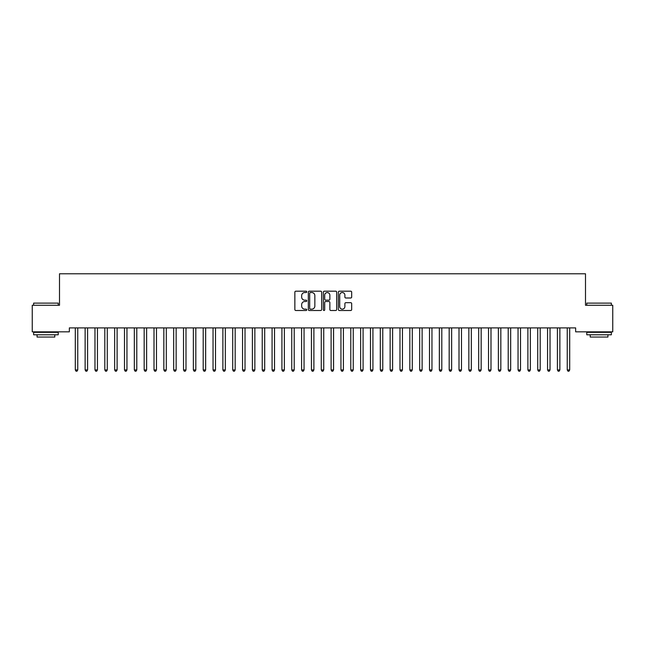 <?xml version="1.0" encoding="UTF-8"?>
<svg xmlns="http://www.w3.org/2000/svg" width="645" height="645" viewBox="0 0 645 645"><rect width="100%" height="100%" fill="white"/><g stroke="black" fill="none" stroke-linecap="round" stroke-linejoin="round"><path stroke-width="0.97" d="M306.762 291.863A0.677 0.677 0 0 0 306.085 291.185L295.821 291.185A0.968 0.968 0 0 0 294.854 292.153L294.854 309.536A0.968 0.968 0 0 0 295.821 310.503L306.085 310.503A0.677 0.677 0 0 0 306.762 309.826A0.677 0.677 0 0 0 306.085 309.149L304.754 309.149A3.088 3.088 0 0 1 301.667 306.061L301.667 304.609A3.088 3.088 0 0 1 304.754 301.521L306.085 301.521A0.677 0.677 0 0 0 306.762 300.844A0.677 0.677 0 0 0 306.085 300.167L304.754 300.167A3.088 3.088 0 0 1 301.667 297.079L301.667 295.628A3.088 3.088 0 0 1 304.754 292.54L306.085 292.54A0.677 0.677 0 0 0 306.762 291.863M350.727 297.998A0.968 0.968 0 0 0 351.686 297.031L351.686 292.153A0.968 0.968 0 0 0 350.727 291.185L339.326 291.185A0.968 0.968 0 0 0 338.359 292.153L338.359 309.536A0.968 0.968 0 0 0 339.326 310.503L350.727 310.503A0.968 0.968 0 0 0 351.686 309.536L351.686 303.642A0.968 0.968 0 0 0 350.727 302.682L345.849 302.682A0.968 0.968 0 0 0 344.882 303.642L344.882 306.569A2.58 2.58 0 0 1 342.302 309.149A2.58 2.58 0 0 1 339.713 306.569L339.713 295.12A2.58 2.58 0 0 1 342.302 292.54A2.58 2.58 0 0 1 344.882 295.12L344.882 297.031A0.968 0.968 0 0 0 345.849 297.998L350.727 297.998M575.654 327.902L69.346 327.902L69.346 331.836L32.25 331.836L32.25 305.27L59.501 305.27L59.501 273.786L585.499 273.786L585.499 305.27L612.75 305.27L612.75 331.836L575.654 331.836L575.654 327.902M321.653 292.153A0.968 0.968 0 0 0 320.686 291.185L309.294 291.185A0.968 0.968 0 0 0 308.326 292.153L308.326 309.536A0.968 0.968 0 0 0 309.294 310.503L320.686 310.503A0.968 0.968 0 0 0 321.653 309.536L321.653 292.153M324.314 291.185L335.706 291.185A0.968 0.968 0 0 1 336.674 292.153L336.674 309.536A0.968 0.968 0 0 1 335.706 310.503L330.829 310.503A0.968 0.968 0 0 1 329.861 309.536L329.861 302.489A0.968 0.968 0 0 0 328.902 301.521L325.661 301.521A0.968 0.968 0 0 0 324.701 302.489L324.701 309.826A0.677 0.677 0 0 1 324.024 310.503A0.677 0.677 0 0 1 323.347 309.826L323.347 292.153A0.968 0.968 0 0 1 324.314 291.185M310.358 292.54A0.677 0.677 0 0 0 309.681 293.217L309.681 308.471A0.677 0.677 0 0 0 310.358 309.149L311.753 309.149A3.088 3.088 0 0 0 314.849 306.061L314.849 295.628A3.088 3.088 0 0 0 311.753 292.54L310.358 292.54M329.861 295.168A2.58 2.58 0 0 0 327.281 292.588A2.58 2.58 0 0 0 324.701 295.168L324.701 299.199A0.968 0.968 0 0 0 325.661 300.167L328.902 300.167A0.968 0.968 0 0 0 329.861 299.199L329.861 295.168M75.223 328.047A0.984 0.984 0 0 1 75.296 328.41A0.984 0.984 0 0 0 75.223 328.047L75.167 327.902M77.884 327.902L77.827 328.047A0.984 0.984 0 0 0 77.755 328.41L77.755 369.932L75.296 369.932L75.296 328.41M77.755 369.932L77.021 371.214L76.037 371.214L75.296 369.932M87.591 328.41A0.984 0.984 0 0 1 87.664 328.047A0.984 0.984 0 0 0 87.591 328.41L87.591 369.932L85.132 369.932L85.132 328.41A0.984 0.984 0 0 0 85.059 328.047A0.984 0.984 0 0 1 85.132 328.41M97.435 328.41A0.984 0.984 0 0 1 97.508 328.047A0.984 0.984 0 0 0 97.435 328.41L97.435 369.932L94.976 369.932L94.976 328.41A0.984 0.984 0 0 0 94.904 328.047A0.984 0.984 0 0 1 94.976 328.41M87.591 369.932L86.857 371.214L85.874 371.214L85.132 369.932M97.435 369.932L96.694 371.214L95.71 371.214L94.976 369.932M33.629 303.11L58.227 303.11L33.629 303.11L33.629 305.27M58.227 334.787L33.629 334.787L33.629 332.328L58.227 332.328L58.227 334.787M54.785 334.787L54.785 337.053L37.071 337.053L37.071 334.787M586.773 303.11L611.371 303.11L586.773 303.11L586.773 305.27M611.371 334.787L586.773 334.787L586.773 332.328L611.371 332.328L611.371 334.787M607.929 334.787L607.929 337.053L590.215 337.053L590.215 334.787M107.272 328.41A0.984 0.984 0 0 1 107.344 328.047A0.984 0.984 0 0 0 107.272 328.41L107.272 369.932L104.812 369.932L104.812 328.41A0.984 0.984 0 0 0 104.74 328.047A0.984 0.984 0 0 1 104.812 328.41M117.108 328.41A0.984 0.984 0 0 1 117.18 328.047A0.984 0.984 0 0 0 117.108 328.41L117.108 369.932L114.649 369.932L114.649 328.41A0.984 0.984 0 0 0 114.584 328.047A0.984 0.984 0 0 1 114.649 328.41M107.272 369.932L106.538 371.214L105.554 371.214L104.812 369.932M117.108 369.932L116.374 371.214L115.391 371.214L114.649 369.932M126.952 328.41A0.984 0.984 0 0 1 127.025 328.047A0.984 0.984 0 0 0 126.952 328.41L126.952 369.932L124.493 369.932L124.493 328.41A0.984 0.984 0 0 0 124.421 328.047A0.984 0.984 0 0 1 124.493 328.41M126.952 369.932L126.21 371.214L125.227 371.214L124.493 369.932M136.788 328.41A0.984 0.984 0 0 1 136.861 328.047A0.984 0.984 0 0 0 136.788 328.41L136.788 369.932L134.329 369.932L134.329 328.41A0.984 0.984 0 0 0 134.257 328.047A0.984 0.984 0 0 1 134.329 328.41M136.788 369.932L136.055 371.214L135.071 371.214L134.329 369.932M146.625 328.41A0.984 0.984 0 0 1 146.697 328.047A0.984 0.984 0 0 0 146.625 328.41L146.625 369.932L144.166 369.932L144.166 328.41A0.984 0.984 0 0 0 144.101 328.047A0.984 0.984 0 0 1 144.166 328.41M153.937 328.047A0.984 0.984 0 0 1 154.01 328.41A0.984 0.984 0 0 0 153.937 328.047L153.881 327.902M163.774 328.047A0.984 0.984 0 0 1 163.846 328.41A0.984 0.984 0 0 0 163.774 328.047L163.717 327.902M173.618 328.047A0.984 0.984 0 0 1 173.682 328.41A0.984 0.984 0 0 0 173.618 328.047L173.553 327.902M185.986 328.41A0.984 0.984 0 0 1 186.058 328.047A0.984 0.984 0 0 0 185.986 328.41L185.986 369.932L183.527 369.932L183.527 328.41A0.984 0.984 0 0 0 183.454 328.047A0.984 0.984 0 0 1 183.527 328.41M195.822 328.41A0.984 0.984 0 0 1 195.895 328.047A0.984 0.984 0 0 0 195.822 328.41L195.822 369.932L193.363 369.932L193.363 328.41A0.984 0.984 0 0 0 193.29 328.047A0.984 0.984 0 0 1 193.363 328.41M203.135 328.047A0.984 0.984 0 0 1 203.199 328.41A0.984 0.984 0 0 0 203.135 328.047L203.07 327.902M212.971 328.047A0.984 0.984 0 0 1 213.044 328.41A0.984 0.984 0 0 0 212.971 328.047L212.915 327.902M225.339 328.41A0.984 0.984 0 0 1 225.411 328.047A0.984 0.984 0 0 0 225.339 328.41L225.339 369.932L222.88 369.932L222.88 328.41A0.984 0.984 0 0 0 222.807 328.047A0.984 0.984 0 0 1 222.88 328.41M235.175 328.41A0.984 0.984 0 0 1 235.248 328.047A0.984 0.984 0 0 0 235.175 328.41L235.175 369.932L232.716 369.932L232.716 328.41A0.984 0.984 0 0 0 232.651 328.047A0.984 0.984 0 0 1 232.716 328.41M242.488 328.047A0.984 0.984 0 0 1 242.56 328.41A0.984 0.984 0 0 0 242.488 328.047L242.431 327.902M254.856 328.41A0.984 0.984 0 0 1 254.928 328.047A0.984 0.984 0 0 0 254.856 328.41L254.856 369.932L252.397 369.932L252.397 328.41A0.984 0.984 0 0 0 252.324 328.047A0.984 0.984 0 0 1 252.397 328.41M262.168 328.047A0.984 0.984 0 0 1 262.233 328.41A0.984 0.984 0 0 0 262.168 328.047L262.104 327.902M274.536 328.41A0.984 0.984 0 0 1 274.609 328.047A0.984 0.984 0 0 0 274.536 328.41L274.536 369.932L272.077 369.932L272.077 328.41A0.984 0.984 0 0 0 272.005 328.047A0.984 0.984 0 0 1 272.077 328.41M284.372 328.41A0.984 0.984 0 0 1 284.445 328.047A0.984 0.984 0 0 0 284.372 328.41L284.372 369.932L281.913 369.932L281.913 328.41A0.984 0.984 0 0 0 281.841 328.047A0.984 0.984 0 0 1 281.913 328.41M294.217 328.41A0.984 0.984 0 0 1 294.281 328.047A0.984 0.984 0 0 0 294.217 328.41L294.217 369.932L291.75 369.932L291.75 328.41A0.984 0.984 0 0 0 291.685 328.047A0.984 0.984 0 0 1 291.75 328.41M304.053 328.41A0.984 0.984 0 0 1 304.126 328.047A0.984 0.984 0 0 0 304.053 328.41L304.053 369.932L301.594 369.932L301.594 328.41A0.984 0.984 0 0 0 301.521 328.047A0.984 0.984 0 0 1 301.594 328.41M313.889 328.41A0.984 0.984 0 0 1 313.962 328.047A0.984 0.984 0 0 0 313.889 328.41L313.889 369.932L311.43 369.932L311.43 328.41A0.984 0.984 0 0 0 311.358 328.047A0.984 0.984 0 0 1 311.43 328.41M323.734 328.41A0.984 0.984 0 0 1 323.798 328.047A0.984 0.984 0 0 0 323.734 328.41L323.734 369.932L321.266 369.932L321.266 328.41A0.984 0.984 0 0 0 321.202 328.047A0.984 0.984 0 0 1 321.266 328.41M333.57 328.41A0.984 0.984 0 0 1 333.642 328.047A0.984 0.984 0 0 0 333.57 328.41L333.57 369.932L331.111 369.932L331.111 328.41A0.984 0.984 0 0 0 331.038 328.047A0.984 0.984 0 0 1 331.111 328.41M343.406 328.41A0.984 0.984 0 0 1 343.479 328.047A0.984 0.984 0 0 0 343.406 328.41L343.406 369.932L340.947 369.932L340.947 328.41A0.984 0.984 0 0 0 340.874 328.047A0.984 0.984 0 0 1 340.947 328.41M353.25 328.41A0.984 0.984 0 0 1 353.315 328.047A0.984 0.984 0 0 0 353.25 328.41L353.25 369.932L350.783 369.932L350.783 328.41A0.984 0.984 0 0 0 350.719 328.047A0.984 0.984 0 0 1 350.783 328.41M363.087 328.41A0.984 0.984 0 0 1 363.159 328.047A0.984 0.984 0 0 0 363.087 328.41L363.087 369.932L360.628 369.932L360.628 328.41A0.984 0.984 0 0 0 360.555 328.047A0.984 0.984 0 0 1 360.628 328.41M372.923 328.41A0.984 0.984 0 0 1 372.995 328.047A0.984 0.984 0 0 0 372.923 328.41L372.923 369.932L370.464 369.932L370.464 328.41A0.984 0.984 0 0 0 370.391 328.047A0.984 0.984 0 0 1 370.464 328.41M382.767 328.41A0.984 0.984 0 0 1 382.832 328.047A0.984 0.984 0 0 0 382.767 328.41L382.767 369.932L380.3 369.932L380.3 328.41A0.984 0.984 0 0 0 380.236 328.047A0.984 0.984 0 0 1 380.3 328.41M392.603 328.41A0.984 0.984 0 0 1 392.676 328.047A0.984 0.984 0 0 0 392.603 328.41L392.603 369.932L390.144 369.932L390.144 328.41A0.984 0.984 0 0 0 390.072 328.047A0.984 0.984 0 0 1 390.144 328.41M402.44 328.41A0.984 0.984 0 0 1 402.512 328.047A0.984 0.984 0 0 0 402.44 328.41L402.44 369.932L399.981 369.932L399.981 328.41A0.984 0.984 0 0 0 399.908 328.047A0.984 0.984 0 0 1 399.981 328.41M412.284 328.41A0.984 0.984 0 0 1 412.349 328.047A0.984 0.984 0 0 0 412.284 328.41L412.284 369.932L409.825 369.932L409.825 328.41A0.984 0.984 0 0 0 409.752 328.047A0.984 0.984 0 0 1 409.825 328.41M422.12 328.41A0.984 0.984 0 0 1 422.193 328.047A0.984 0.984 0 0 0 422.12 328.41L422.12 369.932L419.661 369.932L419.661 328.41A0.984 0.984 0 0 0 419.589 328.047A0.984 0.984 0 0 1 419.661 328.41M431.957 328.41A0.984 0.984 0 0 1 432.029 328.047A0.984 0.984 0 0 0 431.957 328.41L431.957 369.932L429.497 369.932L429.497 328.41A0.984 0.984 0 0 0 429.425 328.047A0.984 0.984 0 0 1 429.497 328.41M441.801 328.41A0.984 0.984 0 0 1 441.865 328.047A0.984 0.984 0 0 0 441.801 328.41L441.801 369.932L439.342 369.932L439.342 328.41A0.984 0.984 0 0 0 439.269 328.047A0.984 0.984 0 0 1 439.342 328.41M451.637 328.41A0.984 0.984 0 0 1 451.71 328.047A0.984 0.984 0 0 0 451.637 328.41L451.637 369.932L449.178 369.932L449.178 328.41A0.984 0.984 0 0 0 449.105 328.047A0.984 0.984 0 0 1 449.178 328.41M461.473 328.41A0.984 0.984 0 0 1 461.546 328.047A0.984 0.984 0 0 0 461.473 328.41L461.473 369.932L459.014 369.932L459.014 328.41A0.984 0.984 0 0 0 458.942 328.047A0.984 0.984 0 0 1 459.014 328.41M471.318 328.41A0.984 0.984 0 0 1 471.382 328.047A0.984 0.984 0 0 0 471.318 328.41L471.318 369.932L468.859 369.932L468.859 328.41A0.984 0.984 0 0 0 468.786 328.047A0.984 0.984 0 0 1 468.859 328.41M481.154 328.41A0.984 0.984 0 0 1 481.226 328.047A0.984 0.984 0 0 0 481.154 328.41L481.154 369.932L478.695 369.932L478.695 328.41A0.984 0.984 0 0 0 478.622 328.047A0.984 0.984 0 0 1 478.695 328.41M490.99 328.41A0.984 0.984 0 0 1 491.063 328.047A0.984 0.984 0 0 0 490.99 328.41L490.99 369.932L488.531 369.932L488.531 328.41A0.984 0.984 0 0 0 488.459 328.047A0.984 0.984 0 0 1 488.531 328.41M500.834 328.41A0.984 0.984 0 0 1 500.899 328.047A0.984 0.984 0 0 0 500.834 328.41L500.834 369.932L498.375 369.932L498.375 328.41A0.984 0.984 0 0 0 498.303 328.047A0.984 0.984 0 0 1 498.375 328.41M146.625 369.932L145.891 371.214L144.907 371.214L144.166 369.932M156.598 327.902L156.542 328.047A0.984 0.984 0 0 0 156.469 328.41L156.469 369.932L154.01 369.932L154.01 328.41M156.469 369.932L155.727 371.214L154.744 371.214L154.01 369.932M166.434 327.902L166.378 328.047A0.984 0.984 0 0 0 166.305 328.41L166.305 369.932L163.846 369.932L163.846 328.41M166.305 369.932L165.572 371.214L164.588 371.214L163.846 369.932M176.27 327.902L176.214 328.047A0.984 0.984 0 0 0 176.141 328.41L176.141 369.932L173.682 369.932L173.682 328.41M176.141 369.932L175.408 371.214L174.424 371.214L173.682 369.932M185.986 369.932L185.244 371.214L184.26 371.214L183.527 369.932M195.822 369.932L195.088 371.214L194.105 371.214L193.363 369.932M205.795 327.902L205.731 328.047A0.984 0.984 0 0 0 205.658 328.41L205.658 369.932L203.199 369.932L203.199 328.41M205.658 369.932L204.925 371.214L203.941 371.214L203.199 369.932M215.632 327.902L215.575 328.047A0.984 0.984 0 0 0 215.503 328.41L215.503 369.932L213.044 369.932L213.044 328.41M215.503 369.932L214.761 371.214L213.777 371.214L213.044 369.932M225.339 369.932L224.605 371.214L223.622 371.214L222.88 369.932M235.175 369.932L234.441 371.214L233.458 371.214L232.716 369.932M245.148 327.902L245.092 328.047A0.984 0.984 0 0 0 245.019 328.41L245.019 369.932L242.56 369.932L242.56 328.41M245.019 369.932L244.278 371.214L243.294 371.214L242.56 369.932M254.856 369.932L254.122 371.214L253.138 371.214L252.397 369.932M264.829 327.902L264.764 328.047A0.984 0.984 0 0 0 264.7 328.41L264.7 369.932L262.233 369.932L262.233 328.41M264.7 369.932L263.958 371.214L262.975 371.214L262.233 369.932M274.536 369.932L273.794 371.214L272.811 371.214L272.077 369.932M284.372 369.932L283.639 371.214L282.655 371.214L281.913 369.932M294.217 369.932L293.475 371.214L292.491 371.214L291.75 369.932M304.053 369.932L303.311 371.214L302.328 371.214L301.594 369.932M313.889 369.932L313.156 371.214L312.172 371.214L311.43 369.932M323.734 369.932L322.992 371.214L322.008 371.214L321.266 369.932M333.57 369.932L332.828 371.214L331.844 371.214L331.111 369.932M343.406 369.932L342.672 371.214L341.689 371.214L340.947 369.932M353.25 369.932L352.509 371.214L351.525 371.214L350.783 369.932M363.087 369.932L362.345 371.214L361.361 371.214L360.628 369.932M372.923 369.932L372.189 371.214L371.206 371.214L370.464 369.932M382.767 369.932L382.025 371.214L381.042 371.214L380.3 369.932M392.603 369.932L391.862 371.214L390.878 371.214L390.144 369.932M402.44 369.932L401.706 371.214L400.722 371.214L399.981 369.932M412.284 369.932L411.542 371.214L410.559 371.214L409.825 369.932M422.12 369.932L421.378 371.214L420.395 371.214L419.661 369.932M431.957 369.932L431.223 371.214L430.239 371.214L429.497 369.932M441.801 369.932L441.059 371.214L440.075 371.214L439.342 369.932M451.637 369.932L450.895 371.214L449.912 371.214L449.178 369.932M461.473 369.932L460.74 371.214L459.756 371.214L459.014 369.932M471.318 369.932L470.576 371.214L469.592 371.214L468.859 369.932M481.154 369.932L480.412 371.214L479.428 371.214L478.695 369.932M490.99 369.932L490.256 371.214L489.273 371.214L488.531 369.932M500.834 369.932L500.093 371.214L499.109 371.214L498.375 369.932M510.671 328.41A0.984 0.984 0 0 1 510.743 328.047A0.984 0.984 0 0 0 510.671 328.41L510.671 369.932L508.212 369.932L508.212 328.41A0.984 0.984 0 0 0 508.139 328.047A0.984 0.984 0 0 1 508.212 328.41M510.671 369.932L509.929 371.214L508.945 371.214L508.212 369.932M520.507 328.41A0.984 0.984 0 0 1 520.579 328.047A0.984 0.984 0 0 0 520.507 328.41L520.507 369.932L518.048 369.932L518.048 328.41A0.984 0.984 0 0 0 517.975 328.047A0.984 0.984 0 0 1 518.048 328.41M520.507 369.932L519.773 371.214L518.79 371.214L518.048 369.932M530.351 328.41A0.984 0.984 0 0 1 530.416 328.047A0.984 0.984 0 0 0 530.351 328.41L530.351 369.932L527.892 369.932L527.892 328.41A0.984 0.984 0 0 0 527.82 328.047A0.984 0.984 0 0 1 527.892 328.41M530.351 369.932L529.61 371.214L528.626 371.214L527.892 369.932M540.188 328.41A0.984 0.984 0 0 1 540.26 328.047A0.984 0.984 0 0 0 540.188 328.41L540.188 369.932L537.728 369.932L537.728 328.41A0.984 0.984 0 0 0 537.656 328.047A0.984 0.984 0 0 1 537.728 328.41M540.188 369.932L539.446 371.214L538.462 371.214L537.728 369.932M550.024 328.41A0.984 0.984 0 0 1 550.096 328.047A0.984 0.984 0 0 0 550.024 328.41L550.024 369.932L547.565 369.932L547.565 328.41A0.984 0.984 0 0 0 547.492 328.047A0.984 0.984 0 0 1 547.565 328.41M550.024 369.932L549.29 371.214L548.306 371.214L547.565 369.932M559.868 328.41A0.984 0.984 0 0 1 559.941 328.047A0.984 0.984 0 0 0 559.868 328.41L559.868 369.932L557.409 369.932L557.409 328.41A0.984 0.984 0 0 0 557.336 328.047A0.984 0.984 0 0 1 557.409 328.41M559.868 369.932L559.126 371.214L558.143 371.214L557.409 369.932M569.704 328.41A0.984 0.984 0 0 1 569.777 328.047A0.984 0.984 0 0 0 569.704 328.41L569.704 369.932L567.245 369.932L567.245 328.41A0.984 0.984 0 0 0 567.173 328.047A0.984 0.984 0 0 1 567.245 328.41M569.704 369.932L568.963 371.214L567.979 371.214L567.245 369.932M58.227 305.27L58.227 303.11M52.616 332.328L52.616 331.836M39.232 332.328L39.232 331.836M611.371 305.27L611.371 303.11M605.768 332.328L605.768 331.836M592.384 332.328L592.384 331.836"/></g></svg>
